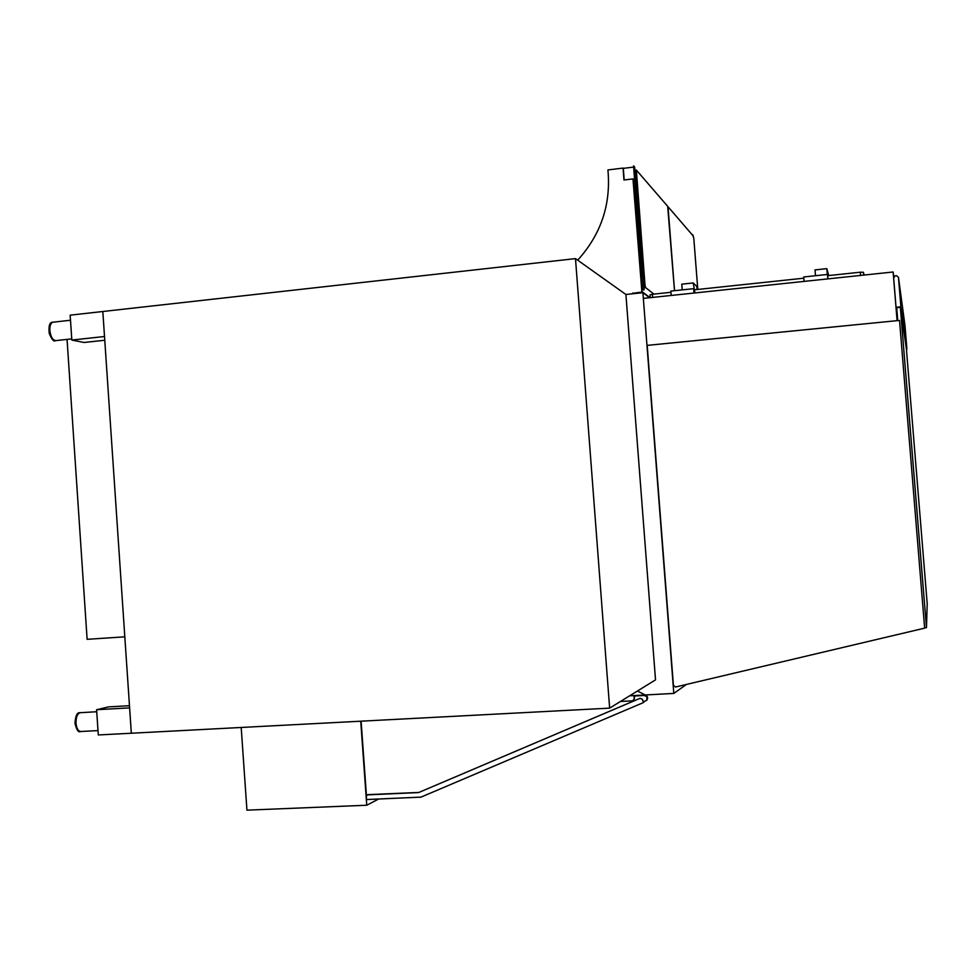 <?xml version="1.0" encoding="UTF-8"?>
<svg xmlns="http://www.w3.org/2000/svg" width="976" height="976" viewBox="0 0 976 976"><rect width="100%" height="100%" fill="white"/><g stroke="black" fill="none" stroke-linecap="round" stroke-linejoin="round"><path stroke-width="1.46" d="M629.642 695.815L645.221 694.973L637.438 691.008L645.221 694.973L673.806 693.424L642.903 292.678L625.909 294.484L575.486 258.616L102.822 311.503L131.333 733.232L609.646 708.137L575.486 258.616M378.59 799.051L366.756 805.237L360.73 721.191M241.194 727.474L246.94 810.153L366.756 805.237M633.485 700.524L634.302 698.926L632.631 700.817L620.48 701.463M634.205 698.987L633.936 695.583M634.083 696.034L644.062 695.498C647.015 696.181 647.771 697.84 646.319 700.475L646.881 700.097C648.332 697.474 647.576 695.815 644.636 695.132L634.668 695.668L634.302 698.926M646.319 700.475L643.489 701.903L642.33 699.219L640.073 698.291L642.232 699.292L643.623 702.5L644.209 701.585M646.881 700.097L646.173 700.609M366.439 795.66L361.108 721.179M420.839 797.136L366.537 799.551L366.317 796.453L367.147 794.891L418.594 792.561L640.073 698.291M367.964 794.623L418.765 792.463M420.571 797.294L643.623 702.5M639.975 698.352L418.594 792.561M649.577 297.741L642.903 292.678M686.421 684.444L673.806 693.424M893.857 276.769L893.125 271.987L643.343 298.4L646.966 345.406L899.53 320.421L924.638 628.141L675.575 687.006L673.416 685.396L647.21 345.541M646.966 345.406L897.103 320.665M893.125 271.987L897.078 320.506M897.761 320.604L896.712 307.66L900.336 307.294L906.387 348.822L927.2 603.693L926.48 627.641L924.638 627.763M900.885 306.818L896.041 307.306L893.626 277.794L895.297 275.83L896.505 275.708L898.469 277.282L900.885 306.818L906.899 349.042L904.984 325.606L898.469 277.282M896.041 307.306L897.298 314.87M899.53 320.421L924.638 628.141M900.336 307.294L926.48 627.641M650.028 294.898L650.236 297.668L650.028 294.898L652.407 294.276L670.951 292.3M827.782 275.659L860.307 272.206L863.357 272.255L864.15 275.049M694.729 289.774L803.821 278.197M828.051 278.868L827.294 274.463L803.724 276.977L804.078 281.405M827.66 278.916L827.819 275.659M693.973 293.044L693.631 288.676L670.854 291.092L671.195 295.46M694.985 292.946L693.192 282.955L696.815 286.444L697.059 289.53M826.831 268.644L827.294 274.463L815.497 275.72L815.021 269.913L826.831 268.644L828.697 275.561M693.192 282.955L681.785 284.175L682.224 289.884L693.631 288.676L694.802 289.774M609.646 708.137L655.518 679.869L625.909 294.484M96.6 709.735L129.613 707.881L131.333 733.232L98.295 734.965L96.6 709.735L108.507 706.892L129.466 705.709M102.822 311.503L70.162 315.163L71.834 340.051L104.517 336.513L102.822 311.503M104.761 340.246L84.021 342.478L71.834 340.051M124.806 636.828L87.12 639.317L67.051 339.404M632.948 293.739L641.927 292.288L632.973 178.901L641.927 292.288M633.095 167.164L623.298 168.36L624.189 179.962L623.054 168.079L623.969 179.987L632.973 178.901M641.696 292.105L632.912 293.251M577.682 260.177C601.045 234.35 611.122 204.277 607.914 169.946L623.054 168.079M632.668 293.068L632.716 293.764M650.04 297.692L641.866 291.47M633.57 165.847L642.501 289.091L633.57 165.847L634.644 167.091L644.111 289.835L641.769 290.092M643.074 289.03L644.111 289.835M641.757 290.006L643.452 289.823L642.501 289.091M692.106 234.679L692.716 235.399M692.655 234.618L693.802 238.303L697.791 289.457M668.133 208.742L668.316 207.071L693.399 236.18M668.17 208.73L674.538 290.702M653.908 294.118L645.539 287.542L644.99 284.968L636.364 170.068L667.669 206.314L674.501 290.702M652.639 297.412L652.407 294.276M863.614 275.11L863.382 272.292M860.564 275.439L860.307 272.206M98.003 730.585L80.886 731.5C78.226 731.305 76.592 728.547 75.994 723.204C75.908 717.433 77.226 713.932 79.971 712.7L80.52 712.639M71.748 338.892L56.303 340.575C52.936 340.661 50.776 337.281 49.825 330.437C49.666 325.96 50.63 323.227 52.692 322.226L53.656 322.117M644.99 284.968L643.745 285.102M643.953 287.713L645.539 287.542M635.022 172.069L636.254 171.91M636.328 170.117L634.888 170.288M863.589 275.11L863.357 272.255M80.642 731.512C78.458 732.781 76.579 730.024 74.981 723.216C75.494 715.872 77.104 712.37 79.8 712.724L96.734 711.736M55.388 340.673C53.851 341.954 51.789 339.526 49.227 333.389C48.495 325.886 49.642 322.165 52.692 322.226L70.504 320.25M634.888 170.251L636.364 170.068"/></g></svg>
